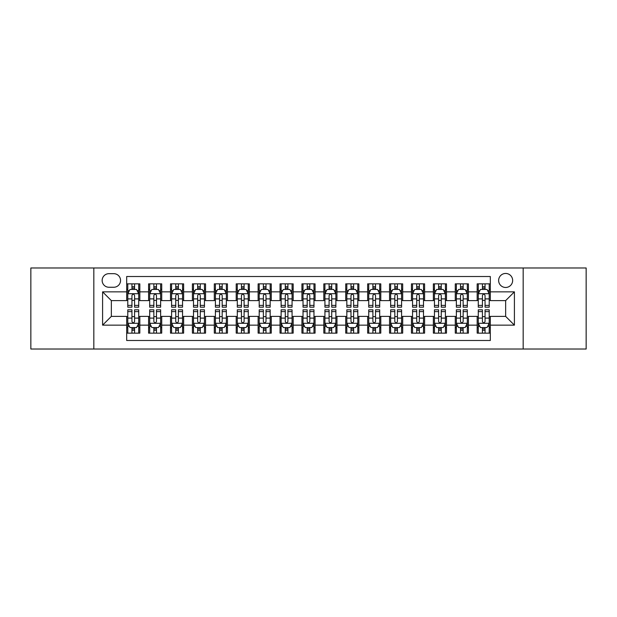 <?xml version="1.0" encoding="UTF-8"?>
<svg xmlns="http://www.w3.org/2000/svg" width="617" height="617" viewBox="0 0 617 617"><rect width="100%" height="100%" fill="white"/><g stroke="black" fill="none" stroke-linecap="round" stroke-linejoin="round"><path stroke-width="0.93" d="M505.647 273.454A7.011 7.011 0 0 0 498.636 280.457A7.011 7.011 0 0 0 505.647 287.468A7.011 7.011 0 0 0 512.658 280.457A7.011 7.011 0 0 0 505.647 273.454M523.17 349.021L586.15 349.021L586.15 267.979L523.17 267.979L523.17 349.021L93.83 349.021L93.83 267.979L30.85 267.979L30.85 349.021L93.83 349.021M490.314 283.859L477.172 283.859L477.172 291.849L468.411 291.849L468.411 300.618L477.172 300.618L477.172 291.849M468.411 291.849L468.411 283.859L455.269 283.859L455.269 291.849L446.5 291.849L446.5 300.618L455.269 300.618L455.269 291.849M446.5 291.849L446.5 283.859L433.358 283.859L433.358 291.849L424.596 291.849L424.596 300.618L433.358 300.618L433.358 291.849M424.596 291.849L424.596 283.859L411.454 283.859L411.454 291.849L402.693 291.849L402.693 300.618L411.454 300.618L411.454 291.849M402.693 291.849L402.693 283.859L389.551 283.859L389.551 291.849L380.789 291.849L380.789 300.618L389.551 300.618L389.551 291.849M380.789 291.849L380.789 283.859L367.647 283.859L367.647 291.849L358.886 291.849L358.886 300.618L367.647 300.618L367.647 291.849M358.886 291.849L358.886 283.859L345.736 283.859L345.736 291.849L336.975 291.849L336.975 300.618L345.736 300.618L345.736 291.849M336.975 291.849L336.975 283.859L323.832 283.859L323.832 291.849L315.071 291.849L315.071 300.618L323.832 300.618L323.832 291.849M315.071 291.849L315.071 283.859L301.929 283.859L301.929 291.849L293.168 291.849L293.168 300.618L301.929 300.618L301.929 291.849M293.168 291.849L293.168 283.859L280.025 283.859L280.025 291.849L271.264 291.849L271.264 300.618L280.025 300.618L280.025 291.849M271.264 291.849L271.264 283.859L258.114 283.859L258.114 291.849L249.353 291.849L249.353 300.618L258.114 300.618L258.114 291.849M249.353 291.849L249.353 283.859L236.211 283.859L236.211 291.849L227.449 291.849L227.449 300.618L236.211 300.618L236.211 291.849M227.449 291.849L227.449 283.859L214.307 283.859L214.307 291.849L205.546 291.849L205.546 300.618L214.307 300.618L214.307 291.849M205.546 291.849L205.546 283.859L192.404 283.859L192.404 291.849L183.642 291.849L183.642 300.618L192.404 300.618L192.404 291.849M183.642 291.849L183.642 283.859L170.5 283.859L170.5 291.849L161.731 291.849L161.731 300.618L170.5 300.618L170.5 291.849M161.731 291.849L161.731 283.859L148.589 283.859L148.589 300.618L139.828 300.618L139.828 283.859L126.686 283.859M126.686 333.141L139.828 333.141L139.828 316.382L148.589 316.382L148.589 333.141L161.731 333.141L161.731 316.382L170.5 316.382L170.5 325.151L161.731 325.151M170.5 325.151L170.5 333.141L183.642 333.141L183.642 316.382L192.404 316.382L192.404 325.151L183.642 325.151M192.404 325.151L192.404 333.141L205.546 333.141L205.546 316.382L214.307 316.382L214.307 325.151L205.546 325.151M214.307 325.151L214.307 333.141L227.449 333.141L227.449 316.382L236.211 316.382L236.211 325.151L227.449 325.151M236.211 325.151L236.211 333.141L249.353 333.141L249.353 316.382L258.114 316.382L258.114 325.151L249.353 325.151M258.114 325.151L258.114 333.141L271.264 333.141L271.264 316.382L280.025 316.382L280.025 325.151L271.264 325.151M280.025 325.151L280.025 333.141L293.168 333.141L293.168 316.382L301.929 316.382L301.929 325.151L293.168 325.151M301.929 325.151L301.929 333.141L315.071 333.141L315.071 316.382L323.832 316.382L323.832 325.151L315.071 325.151M323.832 325.151L323.832 333.141L336.975 333.141L336.975 316.382L345.736 316.382L345.736 325.151L336.975 325.151M345.736 325.151L345.736 333.141L358.886 333.141L358.886 316.382L367.647 316.382L367.647 325.151L358.886 325.151M367.647 325.151L367.647 333.141L380.789 333.141L380.789 316.382L389.551 316.382L389.551 325.151L380.789 325.151M389.551 325.151L389.551 333.141L402.693 333.141L402.693 316.382L411.454 316.382L411.454 325.151L402.693 325.151M411.454 325.151L411.454 333.141L424.596 333.141L424.596 316.382L433.358 316.382L433.358 325.151L424.596 325.151M433.358 325.151L433.358 333.141L446.5 333.141L446.5 316.382L455.269 316.382L455.269 325.151L446.5 325.151M455.269 325.151L455.269 333.141L468.411 333.141L468.411 316.382L477.172 316.382L477.172 325.151L468.411 325.151M108.939 287.252L113.759 287.252A6.787 6.787 0 0 0 120.554 280.457A6.787 6.787 0 0 0 113.759 273.67L108.939 273.67A6.787 6.787 0 0 0 102.152 280.457A6.787 6.787 0 0 0 108.939 287.252M523.17 267.979L93.83 267.979M490.314 291.849L490.314 276.516L126.686 276.516L126.686 300.618L111.353 300.618L111.353 316.382L126.686 316.382L126.686 340.484L490.314 340.484L490.314 316.382L505.647 316.382L505.647 300.618L490.314 300.618L490.314 291.849L514.408 291.849L514.408 325.151L490.314 325.151M126.686 325.151L102.592 325.151L102.592 291.849L126.686 291.849M477.172 325.151L477.172 333.141L490.314 333.141M126.686 289.334L127.781 289.334M131.945 289.334L134.575 289.334M138.732 289.334L139.828 289.334M126.686 300.394L127.781 300.394M131.945 300.394L134.575 300.394M138.732 300.394L139.828 300.394M126.686 316.606L127.781 316.606M131.945 316.606L134.575 316.606M138.732 316.606L139.828 316.606M126.686 327.666L127.781 327.666M131.945 327.666L134.575 327.666M138.732 327.666L139.828 327.666M148.589 300.394L149.684 300.394M153.849 300.394L156.479 300.394M160.636 300.394L161.731 300.394M148.589 289.334L149.684 289.334M153.849 289.334L156.479 289.334M160.636 289.334L161.731 289.334M148.589 316.606L149.684 316.606M153.849 316.606L156.479 316.606M160.636 316.606L161.731 316.606M148.589 327.666L149.684 327.666M153.849 327.666L156.479 327.666M160.636 327.666L161.731 327.666M170.5 316.606L171.595 316.606M175.752 316.606L178.382 316.606M182.547 316.606L183.642 316.606M170.5 327.666L171.595 327.666M175.752 327.666L178.382 327.666M182.547 327.666L183.642 327.666M170.5 289.334L171.595 289.334M175.752 289.334L178.382 289.334M182.547 289.334L183.642 289.334M170.5 300.394L171.595 300.394M175.752 300.394L178.382 300.394M182.547 300.394L183.642 300.394M192.404 316.606L193.499 316.606M197.656 316.606L200.286 316.606M204.451 316.606L205.546 316.606M192.404 327.666L193.499 327.666M197.656 327.666L200.286 327.666M204.451 327.666L205.546 327.666M192.404 289.334L193.499 289.334M197.656 289.334L200.286 289.334M204.451 289.334L205.546 289.334M192.404 300.394L193.499 300.394M197.656 300.394L200.286 300.394M204.451 300.394L205.546 300.394M214.307 316.606L215.402 316.606M219.567 316.606L222.189 316.606M226.354 316.606L227.449 316.606M214.307 327.666L215.402 327.666M219.567 327.666L222.189 327.666M226.354 327.666L227.449 327.666M214.307 289.334L215.402 289.334M219.567 289.334L222.189 289.334M226.354 289.334L227.449 289.334M214.307 300.394L215.402 300.394M219.567 300.394L222.189 300.394M226.354 300.394L227.449 300.394M236.211 316.606L237.306 316.606M241.471 316.606L244.101 316.606M248.258 316.606L249.353 316.606M236.211 327.666L237.306 327.666M241.471 327.666L244.101 327.666M248.258 327.666L249.353 327.666M236.211 289.334L237.306 289.334M241.471 289.334L244.101 289.334M248.258 289.334L249.353 289.334M236.211 300.394L237.306 300.394M241.471 300.394L244.101 300.394M248.258 300.394L249.353 300.394M258.114 316.606L259.209 316.606M263.374 316.606L266.004 316.606M270.169 316.606L271.264 316.606M258.114 327.666L259.209 327.666M263.374 327.666L266.004 327.666M270.169 327.666L271.264 327.666M258.114 289.334L259.209 289.334M263.374 289.334L266.004 289.334M270.169 289.334L271.264 289.334M258.114 300.394L259.209 300.394M263.374 300.394L266.004 300.394M270.169 300.394L271.264 300.394M280.025 316.606L281.121 316.606M285.278 316.606L287.908 316.606M292.072 316.606L293.168 316.606M280.025 327.666L281.121 327.666M285.278 327.666L287.908 327.666M292.072 327.666L293.168 327.666M280.025 289.334L281.121 289.334M285.278 289.334L287.908 289.334M292.072 289.334L293.168 289.334M280.025 300.394L281.121 300.394M285.278 300.394L287.908 300.394M292.072 300.394L293.168 300.394M301.929 316.606L303.024 316.606M307.189 316.606L309.811 316.606M313.976 316.606L315.071 316.606M301.929 327.666L303.024 327.666M307.189 327.666L309.811 327.666M313.976 327.666L315.071 327.666M301.929 289.334L303.024 289.334M307.189 289.334L309.811 289.334M313.976 289.334L315.071 289.334M301.929 300.394L303.024 300.394M307.189 300.394L309.811 300.394M313.976 300.394L315.071 300.394M323.832 316.606L324.928 316.606M329.092 316.606L331.722 316.606M335.879 316.606L336.975 316.606M323.832 327.666L324.928 327.666M329.092 327.666L331.722 327.666M335.879 327.666L336.975 327.666M323.832 289.334L324.928 289.334M329.092 289.334L331.722 289.334M335.879 289.334L336.975 289.334M323.832 300.394L324.928 300.394M329.092 300.394L331.722 300.394M335.879 300.394L336.975 300.394M345.736 316.606L346.831 316.606M350.996 316.606L353.626 316.606M357.791 316.606L358.886 316.606M345.736 327.666L346.831 327.666M350.996 327.666L353.626 327.666M357.791 327.666L358.886 327.666M345.736 289.334L346.831 289.334M350.996 289.334L353.626 289.334M357.791 289.334L358.886 289.334M345.736 300.394L346.831 300.394M350.996 300.394L353.626 300.394M357.791 300.394L358.886 300.394M367.647 316.606L368.742 316.606M372.899 316.606L375.529 316.606M379.694 316.606L380.789 316.606M367.647 327.666L368.742 327.666M372.899 327.666L375.529 327.666M379.694 327.666L380.789 327.666M367.647 289.334L368.742 289.334M372.899 289.334L375.529 289.334M379.694 289.334L380.789 289.334M367.647 300.394L368.742 300.394M372.899 300.394L375.529 300.394M379.694 300.394L380.789 300.394M389.551 316.606L390.646 316.606M394.811 316.606L397.433 316.606M401.598 316.606L402.693 316.606M389.551 327.666L390.646 327.666M394.811 327.666L397.433 327.666M401.598 327.666L402.693 327.666M389.551 289.334L390.646 289.334M394.811 289.334L397.433 289.334M401.598 289.334L402.693 289.334M389.551 300.394L390.646 300.394M394.811 300.394L397.433 300.394M401.598 300.394L402.693 300.394M411.454 316.606L412.549 316.606M416.714 316.606L419.344 316.606M423.501 316.606L424.596 316.606M411.454 327.666L412.549 327.666M416.714 327.666L419.344 327.666M423.501 327.666L424.596 327.666M411.454 289.334L412.549 289.334M416.714 289.334L419.344 289.334M423.501 289.334L424.596 289.334M411.454 300.394L412.549 300.394M416.714 300.394L419.344 300.394M423.501 300.394L424.596 300.394M433.358 316.606L434.453 316.606M438.618 316.606L441.248 316.606M445.405 316.606L446.5 316.606M433.358 327.666L434.453 327.666M438.618 327.666L441.248 327.666M445.405 327.666L446.5 327.666M433.358 289.334L434.453 289.334M438.618 289.334L441.248 289.334M445.405 289.334L446.5 289.334M433.358 300.394L434.453 300.394M438.618 300.394L441.248 300.394M445.405 300.394L446.5 300.394M455.269 316.606L456.364 316.606M460.521 316.606L463.151 316.606M467.316 316.606L468.411 316.606M455.269 327.666L456.364 327.666M460.521 327.666L463.151 327.666M467.316 327.666L468.411 327.666M455.269 289.334L456.364 289.334M460.521 289.334L463.151 289.334M467.316 289.334L468.411 289.334M455.269 300.394L456.364 300.394M460.521 300.394L463.151 300.394M467.316 300.394L468.411 300.394M477.172 316.606L478.268 316.606M482.425 316.606L485.055 316.606M489.219 316.606L490.314 316.606M477.172 327.666L478.268 327.666M482.425 327.666L485.055 327.666M489.219 327.666L490.314 327.666M477.172 289.334L478.268 289.334M482.425 289.334L485.055 289.334M489.219 289.334L490.314 289.334M477.172 300.394L478.268 300.394M482.425 300.394L485.055 300.394M489.219 300.394L490.314 300.394M111.353 300.618L102.592 291.849M111.353 316.382L102.592 325.151M514.408 291.849L505.647 300.618M514.408 325.151L505.647 316.382M134.575 286.704L131.945 286.704M138.732 305.4L134.575 305.4L134.575 307.189L138.732 307.189L138.732 293.823L136.542 289.442L129.971 289.442L127.781 293.823L127.781 307.189L131.945 307.189L131.945 305.4L127.781 305.4M127.781 293.823L127.781 283.859M138.732 293.823L138.732 283.859M131.945 289.442L131.945 283.859M134.575 283.859L134.575 289.442M134.575 305.4L134.575 295.466C133.696 293.777 132.817 293.777 131.945 295.466L131.945 305.4M131.945 330.296L134.575 330.296M127.781 311.6L131.945 311.6L131.945 309.811L127.781 309.811L127.781 323.177L129.971 327.558L136.542 327.558L138.732 323.177L138.732 309.811L134.575 309.811L134.575 311.6L138.732 311.6M138.732 323.177L138.732 333.141M127.781 323.177L127.781 333.141M134.575 327.558L134.575 333.141M131.945 333.141L131.945 327.558M131.945 311.6L131.945 321.534C132.817 323.223 133.696 323.223 134.575 321.534L134.575 311.6M156.479 286.704L153.849 286.704M160.636 305.4L156.479 305.4L156.479 307.189L160.636 307.189L160.636 293.823L158.446 289.442L151.875 289.442L149.684 293.823L149.684 307.189L153.849 307.189L153.849 305.4L149.684 305.4M149.684 293.823L149.684 283.859M160.636 293.823L160.636 283.859M153.849 289.442L153.849 283.859M156.479 283.859L156.479 289.442M156.479 305.4L156.479 295.466C155.6 293.777 154.728 293.777 153.849 295.466L153.849 305.4M178.382 286.704L175.752 286.704M182.547 305.4L178.382 305.4L178.382 307.189L182.547 307.189L182.547 293.823L180.357 289.442L173.786 289.442L171.595 293.823L171.595 307.189L175.752 307.189L175.752 305.4L171.595 305.4M171.595 293.823L171.595 283.859M182.547 293.823L182.547 283.859M175.752 289.442L175.752 283.859M178.382 283.859L178.382 289.442M178.382 305.4L178.382 295.466C177.511 293.777 176.632 293.777 175.752 295.466L175.752 305.4M200.286 286.704L197.656 286.704M204.451 305.4L200.286 305.4L200.286 307.189L204.451 307.189L204.451 293.823L202.26 289.442L195.689 289.442L193.499 293.823L193.499 307.189L197.656 307.189L197.656 305.4L193.499 305.4M193.499 293.823L193.499 283.859M204.451 293.823L204.451 283.859M197.656 289.442L197.656 283.859M200.286 283.859L200.286 289.442M200.286 305.4L200.286 295.466C199.414 293.777 198.535 293.777 197.656 295.466L197.656 305.4M222.189 286.704L219.567 286.704M226.354 305.4L222.189 305.4L222.189 307.189L226.354 307.189L226.354 293.823L224.164 289.442L217.593 289.442L215.402 293.823L215.402 307.189L219.567 307.189L219.567 305.4L215.402 305.4M215.402 293.823L215.402 283.859M226.354 293.823L226.354 283.859M219.567 289.442L219.567 283.859M222.189 283.859L222.189 289.442M222.189 305.4L222.189 295.466C221.318 293.777 220.439 293.777 219.567 295.466L219.567 305.4M153.849 330.296L156.479 330.296M149.684 311.6L153.849 311.6L153.849 309.811L149.684 309.811L149.684 323.177L151.875 327.558L158.446 327.558L160.636 323.177L160.636 309.811L156.479 309.811L156.479 311.6L160.636 311.6M160.636 323.177L160.636 333.141M149.684 323.177L149.684 333.141M156.479 327.558L156.479 333.141M153.849 333.141L153.849 327.558M153.849 311.6L153.849 321.534C154.72 323.223 155.6 323.223 156.479 321.534L156.479 311.6M175.752 330.296L178.382 330.296M171.595 311.6L175.752 311.6L175.752 309.811L171.595 309.811L171.595 323.177L173.786 327.558L180.357 327.558L182.547 323.177L182.547 309.811L178.382 309.811L178.382 311.6L182.547 311.6M182.547 323.177L182.547 333.141M171.595 323.177L171.595 333.141M178.382 327.558L178.382 333.141M175.752 333.141L175.752 327.558M175.752 311.6L175.752 321.534C176.632 323.223 177.503 323.223 178.382 321.534L178.382 311.6M197.656 330.296L200.286 330.296M193.499 311.6L197.656 311.6L197.656 309.811L193.499 309.811L193.499 323.177L195.689 327.558L202.26 327.558L204.451 323.177L204.451 309.811L200.286 309.811L200.286 311.6L204.451 311.6M204.451 323.177L204.451 333.141M193.499 323.177L193.499 333.141M200.286 327.558L200.286 333.141M197.656 333.141L197.656 327.558M197.656 311.6L197.656 321.534C198.535 323.223 199.407 323.223 200.286 321.534L200.286 311.6M219.567 330.296L222.189 330.296M215.402 311.6L219.567 311.6L219.567 309.811L215.402 309.811L215.402 323.177L217.593 327.558L224.164 327.558L226.354 323.177L226.354 309.811L222.189 309.811L222.189 311.6L226.354 311.6M226.354 323.177L226.354 333.141M215.402 323.177L215.402 333.141M222.189 327.558L222.189 333.141M219.567 333.141L219.567 327.558M219.567 311.6L219.567 321.534C220.439 323.223 221.318 323.223 222.189 321.534L222.189 311.6M244.101 286.704L241.471 286.704M248.258 305.4L244.101 305.4L244.101 307.189L248.258 307.189L248.258 293.823L246.067 289.442L239.496 289.442L237.306 293.823L237.306 307.189L241.471 307.189L241.471 305.4L237.306 305.4M237.306 293.823L237.306 283.859M248.258 293.823L248.258 283.859M241.471 289.442L241.471 283.859M244.101 283.859L244.101 289.442M244.101 305.4L244.101 295.466C243.221 293.777 242.35 293.777 241.471 295.466L241.471 305.4M241.471 330.296L244.101 330.296M237.306 311.6L241.471 311.6L241.471 309.811L237.306 309.811L237.306 323.177L239.496 327.558L246.067 327.558L248.258 323.177L248.258 309.811L244.101 309.811L244.101 311.6L248.258 311.6M248.258 323.177L248.258 333.141M237.306 323.177L237.306 333.141M244.101 327.558L244.101 333.141M241.471 333.141L241.471 327.558M241.471 311.6L241.471 321.534C242.342 323.223 243.221 323.223 244.101 321.534L244.101 311.6M266.004 286.704L263.374 286.704M270.169 305.4L266.004 305.4L266.004 307.189L270.169 307.189L270.169 293.823L267.979 289.442L261.4 289.442L259.209 293.823L259.209 307.189L263.374 307.189L263.374 305.4L259.209 305.4M259.209 293.823L259.209 283.859M270.169 293.823L270.169 283.859M263.374 289.442L263.374 283.859M266.004 283.859L266.004 289.442M266.004 305.4L266.004 295.466C265.125 293.777 264.253 293.777 263.374 295.466L263.374 305.4M263.374 330.296L266.004 330.296M259.209 311.6L263.374 311.6L263.374 309.811L259.209 309.811L259.209 323.177L261.4 327.558L267.979 327.558L270.169 323.177L270.169 309.811L266.004 309.811L266.004 311.6L270.169 311.6M270.169 323.177L270.169 333.141M259.209 323.177L259.209 333.141M266.004 327.558L266.004 333.141M263.374 333.141L263.374 327.558M263.374 311.6L263.374 321.534C264.253 323.223 265.125 323.223 266.004 321.534L266.004 311.6M287.908 286.704L285.278 286.704M292.072 305.4L287.908 305.4L287.908 307.189L292.072 307.189L292.072 293.823L289.882 289.442L283.311 289.442L281.121 293.823L281.121 307.189L285.278 307.189L285.278 305.4L281.121 305.4M281.121 293.823L281.121 283.859M292.072 293.823L292.072 283.859M285.278 289.442L285.278 283.859M287.908 283.859L287.908 289.442M287.908 305.4L287.908 295.466C287.036 293.777 286.157 293.777 285.278 295.466L285.278 305.4M285.278 330.296L287.908 330.296M281.121 311.6L285.278 311.6L285.278 309.811L281.121 309.811L281.121 323.177L283.311 327.558L289.882 327.558L292.072 323.177L292.072 309.811L287.908 309.811L287.908 311.6L292.072 311.6M292.072 323.177L292.072 333.141M281.121 323.177L281.121 333.141M287.908 327.558L287.908 333.141M285.278 333.141L285.278 327.558M285.278 311.6L285.278 321.534C286.157 323.223 287.028 323.223 287.908 321.534L287.908 311.6M309.811 286.704L307.189 286.704M313.976 305.4L309.811 305.4L309.811 307.189L313.976 307.189L313.976 293.823L311.786 289.442L305.214 289.442L303.024 293.823L303.024 307.189L307.189 307.189L307.189 305.4L303.024 305.4M303.024 293.823L303.024 283.859M313.976 293.823L313.976 283.859M307.189 289.442L307.189 283.859M309.811 283.859L309.811 289.442M309.811 305.4L309.811 295.466C308.94 293.777 308.06 293.777 307.189 295.466L307.189 305.4M307.189 330.296L309.811 330.296M303.024 311.6L307.189 311.6L307.189 309.811L303.024 309.811L303.024 323.177L305.214 327.558L311.786 327.558L313.976 323.177L313.976 309.811L309.811 309.811L309.811 311.6L313.976 311.6M313.976 323.177L313.976 333.141M303.024 323.177L303.024 333.141M309.811 327.558L309.811 333.141M307.189 333.141L307.189 327.558M307.189 311.6L307.189 321.534C308.06 323.223 308.94 323.223 309.811 321.534L309.811 311.6M329.092 330.296L331.722 330.296M324.928 311.6L329.092 311.6L329.092 309.811L324.928 309.811L324.928 323.177L327.118 327.558L333.689 327.558L335.879 323.177L335.879 309.811L331.722 309.811L331.722 311.6L335.879 311.6M335.879 323.177L335.879 333.141M324.928 323.177L324.928 333.141M331.722 327.558L331.722 333.141M329.092 333.141L329.092 327.558M329.092 311.6L329.092 321.534C329.964 323.223 330.843 323.223 331.722 321.534L331.722 311.6M350.996 330.296L353.626 330.296M346.831 311.6L350.996 311.6L350.996 309.811L346.831 309.811L346.831 323.177L349.021 327.558L355.6 327.558L357.791 323.177L357.791 309.811L353.626 309.811L353.626 311.6L357.791 311.6M357.791 323.177L357.791 333.141M346.831 323.177L346.831 333.141M353.626 327.558L353.626 333.141M350.996 333.141L350.996 327.558M350.996 311.6L350.996 321.534C351.875 323.223 352.747 323.223 353.626 321.534L353.626 311.6M372.899 330.296L375.529 330.296M368.742 311.6L372.899 311.6L372.899 309.811L368.742 309.811L368.742 323.177L370.933 327.558L377.504 327.558L379.694 323.177L379.694 309.811L375.529 309.811L375.529 311.6L379.694 311.6M379.694 323.177L379.694 333.141M368.742 323.177L368.742 333.141M375.529 327.558L375.529 333.141M372.899 333.141L372.899 327.558M372.899 311.6L372.899 321.534C373.779 323.223 374.65 323.223 375.529 321.534L375.529 311.6M394.811 330.296L397.433 330.296M390.646 311.6L394.811 311.6L394.811 309.811L390.646 309.811L390.646 323.177L392.836 327.558L399.407 327.558L401.598 323.177L401.598 309.811L397.433 309.811L397.433 311.6L401.598 311.6M401.598 323.177L401.598 333.141M390.646 323.177L390.646 333.141M397.433 327.558L397.433 333.141M394.811 333.141L394.811 327.558M394.811 311.6L394.811 321.534C395.682 323.223 396.561 323.223 397.433 321.534L397.433 311.6M416.714 330.296L419.344 330.296M412.549 311.6L416.714 311.6L416.714 309.811L412.549 309.811L412.549 323.177L414.74 327.558L421.311 327.558L423.501 323.177L423.501 309.811L419.344 309.811L419.344 311.6L423.501 311.6M423.501 323.177L423.501 333.141M412.549 323.177L412.549 333.141M419.344 327.558L419.344 333.141M416.714 333.141L416.714 327.558M416.714 311.6L416.714 321.534C417.586 323.223 418.465 323.223 419.344 321.534L419.344 311.6M438.618 330.296L441.248 330.296M434.453 311.6L438.618 311.6L438.618 309.811L434.453 309.811L434.453 323.177L436.643 327.558L443.214 327.558L445.405 323.177L445.405 309.811L441.248 309.811L441.248 311.6L445.405 311.6M445.405 323.177L445.405 333.141M434.453 323.177L434.453 333.141M441.248 327.558L441.248 333.141M438.618 333.141L438.618 327.558M438.618 311.6L438.618 321.534C439.489 323.223 440.368 323.223 441.248 321.534L441.248 311.6M460.521 330.296L463.151 330.296M456.364 311.6L460.521 311.6L460.521 309.811L456.364 309.811L456.364 323.177L458.554 327.558L465.125 327.558L467.316 323.177L467.316 309.811L463.151 309.811L463.151 311.6L467.316 311.6M467.316 323.177L467.316 333.141M456.364 323.177L456.364 333.141M463.151 327.558L463.151 333.141M460.521 333.141L460.521 327.558M460.521 311.6L460.521 321.534C461.4 323.223 462.272 323.223 463.151 321.534L463.151 311.6M482.425 330.296L485.055 330.296M478.268 311.6L482.425 311.6L482.425 309.811L478.268 309.811L478.268 323.177L480.458 327.558L487.029 327.558L489.219 323.177L489.219 309.811L485.055 309.811L485.055 311.6L489.219 311.6M489.219 323.177L489.219 333.141M478.268 323.177L478.268 333.141M485.055 327.558L485.055 333.141M482.425 333.141L482.425 327.558M482.425 311.6L482.425 321.534C483.304 323.223 484.183 323.223 485.055 321.534L485.055 311.6M331.722 286.704L329.092 286.704M335.879 305.4L331.722 305.4L331.722 307.189L335.879 307.189L335.879 293.823L333.689 289.442L327.118 289.442L324.928 293.823L324.928 307.189L329.092 307.189L329.092 305.4L324.928 305.4M324.928 293.823L324.928 283.859M335.879 293.823L335.879 283.859M329.092 289.442L329.092 283.859M331.722 283.859L331.722 289.442M331.722 305.4L331.722 295.466C330.843 293.777 329.972 293.777 329.092 295.466L329.092 305.4M353.626 286.704L350.996 286.704M357.791 305.4L353.626 305.4L353.626 307.189L357.791 307.189L357.791 293.823L355.6 289.442L349.021 289.442L346.831 293.823L346.831 307.189L350.996 307.189L350.996 305.4L346.831 305.4M346.831 293.823L346.831 283.859M357.791 293.823L357.791 283.859M350.996 289.442L350.996 283.859M353.626 283.859L353.626 289.442M353.626 305.4L353.626 295.466C352.747 293.777 351.875 293.777 350.996 295.466L350.996 305.4M375.529 286.704L372.899 286.704M379.694 305.4L375.529 305.4L375.529 307.189L379.694 307.189L379.694 293.823L377.504 289.442L370.933 289.442L368.742 293.823L368.742 307.189L372.899 307.189L372.899 305.4L368.742 305.4M368.742 293.823L368.742 283.859M379.694 293.823L379.694 283.859M372.899 289.442L372.899 283.859M375.529 283.859L375.529 289.442M375.529 305.4L375.529 295.466C374.658 293.777 373.779 293.777 372.899 295.466L372.899 305.4M397.433 286.704L394.811 286.704M401.598 305.4L397.433 305.4L397.433 307.189L401.598 307.189L401.598 293.823L399.407 289.442L392.836 289.442L390.646 293.823L390.646 307.189L394.811 307.189L394.811 305.4L390.646 305.4M390.646 293.823L390.646 283.859M401.598 293.823L401.598 283.859M394.811 289.442L394.811 283.859M397.433 283.859L397.433 289.442M397.433 305.4L397.433 295.466C396.561 293.777 395.682 293.777 394.811 295.466L394.811 305.4M419.344 286.704L416.714 286.704M423.501 305.4L419.344 305.4L419.344 307.189L423.501 307.189L423.501 293.823L421.311 289.442L414.74 289.442L412.549 293.823L412.549 307.189L416.714 307.189L416.714 305.4L412.549 305.4M412.549 293.823L412.549 283.859M423.501 293.823L423.501 283.859M416.714 289.442L416.714 283.859M419.344 283.859L419.344 289.442M419.344 305.4L419.344 295.466C418.465 293.777 417.593 293.777 416.714 295.466L416.714 305.4M441.248 286.704L438.618 286.704M445.405 305.4L441.248 305.4L441.248 307.189L445.405 307.189L445.405 293.823L443.214 289.442L436.643 289.442L434.453 293.823L434.453 307.189L438.618 307.189L438.618 305.4L434.453 305.4M434.453 293.823L434.453 283.859M445.405 293.823L445.405 283.859M438.618 289.442L438.618 283.859M441.248 283.859L441.248 289.442M441.248 305.4L441.248 295.466C440.368 293.777 439.497 293.777 438.618 295.466L438.618 305.4M463.151 286.704L460.521 286.704M467.316 305.4L463.151 305.4L463.151 307.189L467.316 307.189L467.316 293.823L465.125 289.442L458.554 289.442L456.364 293.823L456.364 307.189L460.521 307.189L460.521 305.4L456.364 305.4M456.364 293.823L456.364 283.859M467.316 293.823L467.316 283.859M460.521 289.442L460.521 283.859M463.151 283.859L463.151 289.442M463.151 305.4L463.151 295.466C462.28 293.777 461.4 293.777 460.521 295.466L460.521 305.4M485.055 286.704L482.425 286.704M489.219 305.4L485.055 305.4L485.055 307.189L489.219 307.189L489.219 293.823L487.029 289.442L480.458 289.442L478.268 293.823L478.268 307.189L482.425 307.189L482.425 305.4L478.268 305.4M478.268 293.823L478.268 283.859M489.219 293.823L489.219 283.859M482.425 289.442L482.425 283.859M485.055 283.859L485.055 289.442M485.055 305.4L485.055 295.466C484.183 293.777 483.304 293.777 482.425 295.466L482.425 305.4M148.589 325.151L139.828 325.151M148.589 291.849L139.828 291.849M138.678 293.715L127.835 293.715M127.781 290.646L129.369 290.646M137.144 290.646L138.732 290.646M131.945 298.898L127.781 298.898M138.732 298.898L134.575 298.898M134.575 288.1L131.945 288.1M127.835 323.285L138.678 323.285M138.732 326.354L137.144 326.354M129.369 326.354L127.781 326.354M134.575 318.102L138.732 318.102M127.781 318.102L131.945 318.102M131.945 328.9L134.575 328.9M160.582 293.715L149.738 293.715M149.684 290.646L151.273 290.646M159.055 290.646L160.636 290.646M153.849 298.898L149.684 298.898M160.636 298.898L156.479 298.898M156.479 288.1L153.849 288.1M182.493 293.715L171.649 293.715M171.595 290.646L173.176 290.646M180.958 290.646L182.547 290.646M175.752 298.898L171.595 298.898M182.547 298.898L178.382 298.898M178.382 288.1L175.752 288.1M204.397 293.715L193.553 293.715M193.499 290.646L195.088 290.646M202.862 290.646L204.451 290.646M197.656 298.898L193.499 298.898M204.451 298.898L200.286 298.898M200.286 288.1L197.656 288.1M226.3 293.715L215.456 293.715M215.402 290.646L216.991 290.646M224.765 290.646L226.354 290.646M219.567 298.898L215.402 298.898M226.354 298.898L222.189 298.898M222.189 288.1L219.567 288.1M149.738 323.285L160.582 323.285M160.636 326.354L159.055 326.354M151.273 326.354L149.684 326.354M156.479 318.102L160.636 318.102M149.684 318.102L153.849 318.102M153.849 328.9L156.479 328.9M171.649 323.285L182.493 323.285M182.547 326.354L180.958 326.354M173.176 326.354L171.595 326.354M178.382 318.102L182.547 318.102M171.595 318.102L175.752 318.102M175.752 328.9L178.382 328.9M193.553 323.285L204.397 323.285M204.451 326.354L202.862 326.354M195.088 326.354L193.499 326.354M200.286 318.102L204.451 318.102M193.499 318.102L197.656 318.102M197.656 328.9L200.286 328.9M215.456 323.285L226.3 323.285M226.354 326.354L224.765 326.354M216.991 326.354L215.402 326.354M222.189 318.102L226.354 318.102M215.402 318.102L219.567 318.102M219.567 328.9L222.189 328.9M248.204 293.715L237.36 293.715M237.306 290.646L238.895 290.646M246.669 290.646L248.258 290.646M241.471 298.898L237.306 298.898M248.258 298.898L244.101 298.898M244.101 288.1L241.471 288.1M237.36 323.285L248.204 323.285M248.258 326.354L246.669 326.354M238.895 326.354L237.306 326.354M244.101 318.102L248.258 318.102M237.306 318.102L241.471 318.102M241.471 328.9L244.101 328.9M270.107 293.715L259.271 293.715M259.209 290.646L260.798 290.646M268.58 290.646L270.169 290.646M263.374 298.898L259.209 298.898M270.169 298.898L266.004 298.898M266.004 288.1L263.374 288.1M259.271 323.285L270.107 323.285M270.169 326.354L268.58 326.354M260.798 326.354L259.209 326.354M266.004 318.102L270.169 318.102M259.209 318.102L263.374 318.102M263.374 328.9L266.004 328.9M292.018 293.715L281.175 293.715M281.121 290.646L282.709 290.646M290.484 290.646L292.072 290.646M285.278 298.898L281.121 298.898M292.072 298.898L287.908 298.898M287.908 288.1L285.278 288.1M281.175 323.285L292.018 323.285M292.072 326.354L290.484 326.354M282.709 326.354L281.121 326.354M287.908 318.102L292.072 318.102M281.121 318.102L285.278 318.102M285.278 328.9L287.908 328.9M313.922 293.715L303.078 293.715M303.024 290.646L304.613 290.646M312.387 290.646L313.976 290.646M307.189 298.898L303.024 298.898M313.976 298.898L309.811 298.898M309.811 288.1L307.189 288.1M303.078 323.285L313.922 323.285M313.976 326.354L312.387 326.354M304.613 326.354L303.024 326.354M309.811 318.102L313.976 318.102M303.024 318.102L307.189 318.102M307.189 328.9L309.811 328.9M324.982 323.285L335.825 323.285M335.879 326.354L334.291 326.354M326.516 326.354L324.928 326.354M331.722 318.102L335.879 318.102M324.928 318.102L329.092 318.102M329.092 328.9L331.722 328.9M346.893 323.285L357.729 323.285M357.791 326.354L356.202 326.354M348.42 326.354L346.831 326.354M353.626 318.102L357.791 318.102M346.831 318.102L350.996 318.102M350.996 328.9L353.626 328.9M368.796 323.285L379.64 323.285M379.694 326.354L378.105 326.354M370.331 326.354L368.742 326.354M375.529 318.102L379.694 318.102M368.742 318.102L372.899 318.102M372.899 328.9L375.529 328.9M390.7 323.285L401.544 323.285M401.598 326.354L400.009 326.354M392.235 326.354L390.646 326.354M397.433 318.102L401.598 318.102M390.646 318.102L394.811 318.102M394.811 328.9L397.433 328.9M412.603 323.285L423.447 323.285M423.501 326.354L421.912 326.354M414.138 326.354L412.549 326.354M419.344 318.102L423.501 318.102M412.549 318.102L416.714 318.102M416.714 328.9L419.344 328.9M434.507 323.285L445.351 323.285M445.405 326.354L443.824 326.354M436.042 326.354L434.453 326.354M441.248 318.102L445.405 318.102M434.453 318.102L438.618 318.102M438.618 328.9L441.248 328.9M456.418 323.285L467.262 323.285M467.316 326.354L465.727 326.354M457.945 326.354L456.364 326.354M463.151 318.102L467.316 318.102M456.364 318.102L460.521 318.102M460.521 328.9L463.151 328.9M478.322 323.285L489.165 323.285M489.219 326.354L487.631 326.354M479.856 326.354L478.268 326.354M485.055 318.102L489.219 318.102M478.268 318.102L482.425 318.102M482.425 328.9L485.055 328.9M335.825 293.715L324.982 293.715M324.928 290.646L326.516 290.646M334.291 290.646L335.879 290.646M329.092 298.898L324.928 298.898M335.879 298.898L331.722 298.898M331.722 288.1L329.092 288.1M357.729 293.715L346.893 293.715M346.831 290.646L348.42 290.646M356.202 290.646L357.791 290.646M350.996 298.898L346.831 298.898M357.791 298.898L353.626 298.898M353.626 288.1L350.996 288.1M379.64 293.715L368.796 293.715M368.742 290.646L370.331 290.646M378.105 290.646L379.694 290.646M372.899 298.898L368.742 298.898M379.694 298.898L375.529 298.898M375.529 288.1L372.899 288.1M401.544 293.715L390.7 293.715M390.646 290.646L392.235 290.646M400.009 290.646L401.598 290.646M394.811 298.898L390.646 298.898M401.598 298.898L397.433 298.898M397.433 288.1L394.811 288.1M423.447 293.715L412.603 293.715M412.549 290.646L414.138 290.646M421.912 290.646L423.501 290.646M416.714 298.898L412.549 298.898M423.501 298.898L419.344 298.898M419.344 288.1L416.714 288.1M445.351 293.715L434.507 293.715M434.453 290.646L436.042 290.646M443.824 290.646L445.405 290.646M438.618 298.898L434.453 298.898M445.405 298.898L441.248 298.898M441.248 288.1L438.618 288.1M467.262 293.715L456.418 293.715M456.364 290.646L457.945 290.646M465.727 290.646L467.316 290.646M460.521 298.898L456.364 298.898M467.316 298.898L463.151 298.898M463.151 288.1L460.521 288.1M489.165 293.715L478.322 293.715M478.268 290.646L479.856 290.646M487.631 290.646L489.219 290.646M482.425 298.898L478.268 298.898M489.219 298.898L485.055 298.898M485.055 288.1L482.425 288.1"/></g></svg>
